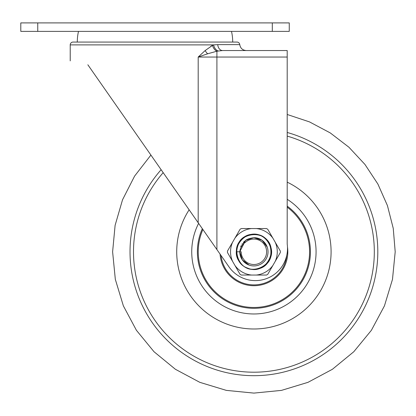 <?xml version="1.0" encoding="UTF-8"?>
<svg xmlns="http://www.w3.org/2000/svg" width="416" height="416" viewBox="0 0 416 416"><rect width="100%" height="100%" fill="white"/><g stroke="black" fill="none" stroke-linecap="round" stroke-linejoin="round"><path stroke-width="0.62" d="M20.8 31.382L289.26 31.382L289.26 22.901L20.8 22.901L20.8 31.382L20.8 22.901M231.499 31.382A47.715 47.715 0 0 1 232.71 42.063M78.494 31.382A47.715 47.715 0 0 0 77.282 42.063M246.225 50.539L287.196 50.539L287.196 244A32.157 32.157 0 0 1 228.977 266.854L87.854 64.787C63.96 59.498 63.96 59.498 87.854 64.787C75.535 62.057 75.535 62.057 87.854 64.787C75.535 62.057 75.535 62.057 87.854 64.787L202.956 229.59M287.196 59.02L287.196 114.483L309.504 121.904L330.278 132.928L348.936 147.238L364.962 164.45L377.91 184.08L387.426 205.582L393.245 228.368L395.2 251.8L392.486 279.37L384.441 305.874L371.384 330.304L353.813 351.718L332.4 369.288L307.975 382.34L281.471 390.385L253.906 393.099L226.34 390.38L199.831 382.34L175.406 369.283L153.993 351.712L136.422 330.299L123.365 305.869L115.326 279.365L112.611 251.8L115.112 225.321L122.533 199.784L134.607 176.088L150.909 155.069M287.196 50.539L222.555 50.539A6.5 4.815 90 0 1 217.76 44.632L239.762 44.632A2.824 2.824 0 0 0 236.948 42.063L73.044 42.063A2.824 2.824 0 0 0 70.221 44.886L70.221 60.882M287.196 57.039L198.193 57.039L207.641 53.789L216.908 51.21L222.555 50.539M218.114 50.965A6.5 4.347 70 0 1 213.616 44.886L217.76 44.632M216.908 249.574L216.908 51.21A6.5 4.181 65.5 0 1 212.503 45.38L213.616 44.886L70.221 44.886M198.193 222.773L198.193 57.039L205.182 50.539L212.503 45.38L210.782 46.327M207.641 53.789A6.5 3.224 51.1 0 1 205.182 50.539M287.196 182.161A77.189 77.189 0 0 1 253.906 328.988A77.189 77.189 0 0 1 189.14 209.81M287.196 199.295A62.171 62.171 0 0 1 253.906 313.971A62.171 62.171 0 0 1 198.614 223.376M202.327 228.691A56.519 56.519 0 0 0 253.906 308.318A56.519 56.519 0 0 0 287.196 206.128M287.815 251.8A33.909 33.909 0 0 0 287.466 246.953A33.909 33.909 0 0 1 255.055 285.693A33.909 33.909 0 0 1 220.069 254.103M250.073 265.403L248.841 264.992M247.421 264.358L246.314 263.718M249.174 265.117L242.362 259.948L239.777 251.8L241.186 251.8A12.719 12.719 0 0 0 256.599 264.228A12.719 12.719 0 0 0 265.476 246.532A12.719 12.719 0 0 0 246.298 241.608C243.911 243.386 243.027 243.755 243.651 242.72C244.941 242.273 243.438 239.247 253.906 237.671L262.054 240.256L267.218 247.068M253.9 237.671L260.452 239.278M246.298 241.608C242.523 243.927 240.349 247.322 239.777 251.8L236.444 251.8C235.357 232.96 264.857 227.739 270.306 245.809C277.789 263.136 251.872 278.158 240.557 263.058C227.578 249.356 246.766 226.346 262.579 236.647C281.252 246.043 266.672 276.661 247.608 268.086C229.642 262.304 235.409 232.908 254.228 234.343C275.122 233.61 277.046 267.467 256.209 269.11C235.664 272.974 228.67 239.793 249.023 235.035C266.812 228.727 280.067 255.596 264.243 265.876M253.75 237.671L245.539 240.412L239.777 251.8A14.128 14.128 0 0 0 253.906 265.933A14.128 14.128 0 0 0 268.034 251.8A14.128 14.128 0 0 0 253.906 237.671A14.128 14.128 0 0 1 259.537 238.841M253.906 237.671A14.128 14.128 0 0 1 268.034 251.8A14.128 14.128 0 0 1 253.906 265.933A14.128 14.128 0 0 1 239.777 251.8L239.777 251.701M240.744 246.657L241.197 245.622M241.904 244.343L242.492 243.469M243.5 242.242L244.239 241.493M253.906 265.933A14.128 14.128 0 0 0 254.868 265.897M267.509 255.611A14.128 14.128 0 0 0 267.904 249.876M265.975 244.462A14.128 14.128 0 0 0 264.233 242.159M275.226 261.373A23.369 23.369 0 0 0 275.226 242.232L280.342 251.098L280.342 252.507L272.854 265.481A23.369 23.369 0 0 1 256.277 275.049L251.529 275.049A23.369 23.369 0 0 1 234.957 265.481L227.464 252.507L227.464 251.098L232.586 242.232A23.369 23.369 0 0 0 232.586 261.373M232.586 242.232L234.957 238.124A23.369 23.369 0 0 1 251.529 228.55L256.277 228.55A23.369 23.369 0 0 1 272.854 238.124L275.226 242.232M272.854 265.481L267.738 274.347L266.51 275.049L256.277 275.049M251.529 275.049L241.296 275.049L240.074 274.347L234.957 265.481M272.854 238.124L267.738 229.258L266.51 228.55L256.277 228.55M251.529 228.55L241.296 228.55L240.074 229.258L234.957 238.124M272.308 31.382L272.308 22.901M37.752 31.382L37.752 22.901M161.132 169.707A123.88 123.88 0 0 0 253.906 375.684A123.88 123.88 0 0 0 287.196 132.475M163.186 172.645A120.396 120.396 0 0 0 253.906 372.2A120.396 120.396 0 0 0 287.196 136.1M197.387 251.8A56.519 56.519 0 0 0 253.906 308.318A56.519 56.519 0 0 0 310.424 251.8M202.894 229.507A55.671 55.671 0 0 0 253.906 307.471A55.671 55.671 0 0 0 287.196 207.178M221.047 255.502A33.062 33.062 0 0 0 286.801 255.112M239.762 44.632C240.401 48.261 242.559 50.232 246.236 50.539"/></g></svg>

